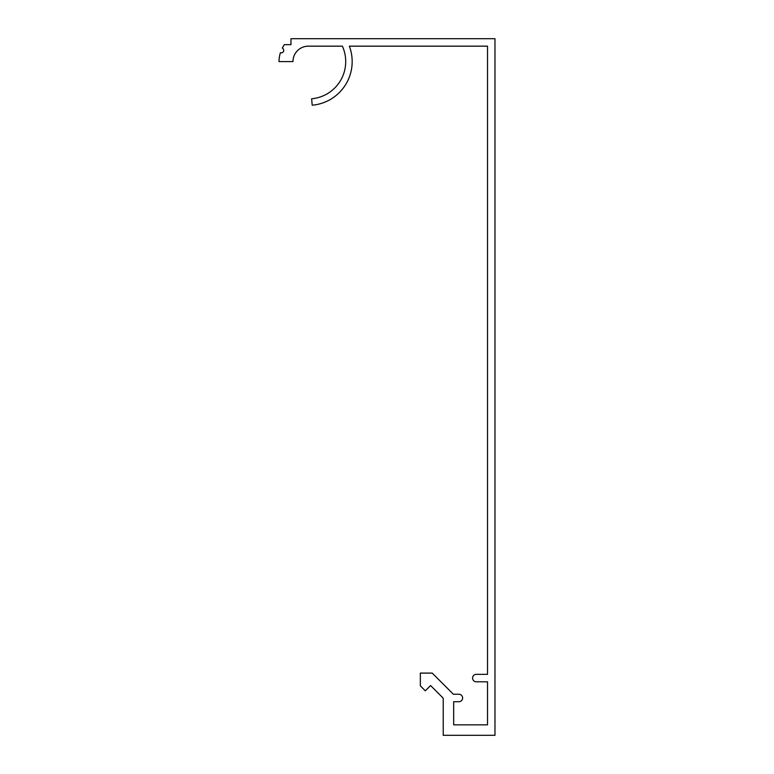 <?xml version="1.0" encoding="UTF-8"?>
<svg xmlns="http://www.w3.org/2000/svg" width="774" height="774" viewBox="0 0 774 774"><rect width="100%" height="100%" fill="white"/><g stroke="black" fill="none" stroke-linecap="round" stroke-linejoin="round"><path stroke-width="1.16" d="M282.307 48.094A2.486 2.486 0 0 1 283.748 50.358A2.486 2.486 0 0 1 280.411 52.69A29.354 29.354 0 0 0 279.027 61.591L292.959 61.591A15.422 15.422 0 0 1 308.381 46.159L342.369 46.159A37.316 37.316 0 0 1 311.632 98.762L312.203 105.206A43.789 43.789 0 0 0 349.364 46.159L487.514 46.159L487.514 674.347L476.31 674.347A3.735 3.735 0 0 0 472.585 678.082A3.735 3.735 0 0 0 476.31 681.807L487.514 681.807L487.514 724.851L453.67 724.851L453.67 701.718L458.895 701.718A3.735 3.735 0 0 0 462.629 697.984A3.735 3.735 0 0 0 458.895 694.249L453.371 694.249L432.221 673.099L420.34 673.099L420.34 685.841L425.313 690.824L430.586 685.541L443.221 698.177L443.221 735.3L494.973 735.3L494.973 38.7L290.966 38.7L290.966 44.669L284.387 44.669A29.354 29.354 0 0 0 282.307 48.094"/></g></svg>

